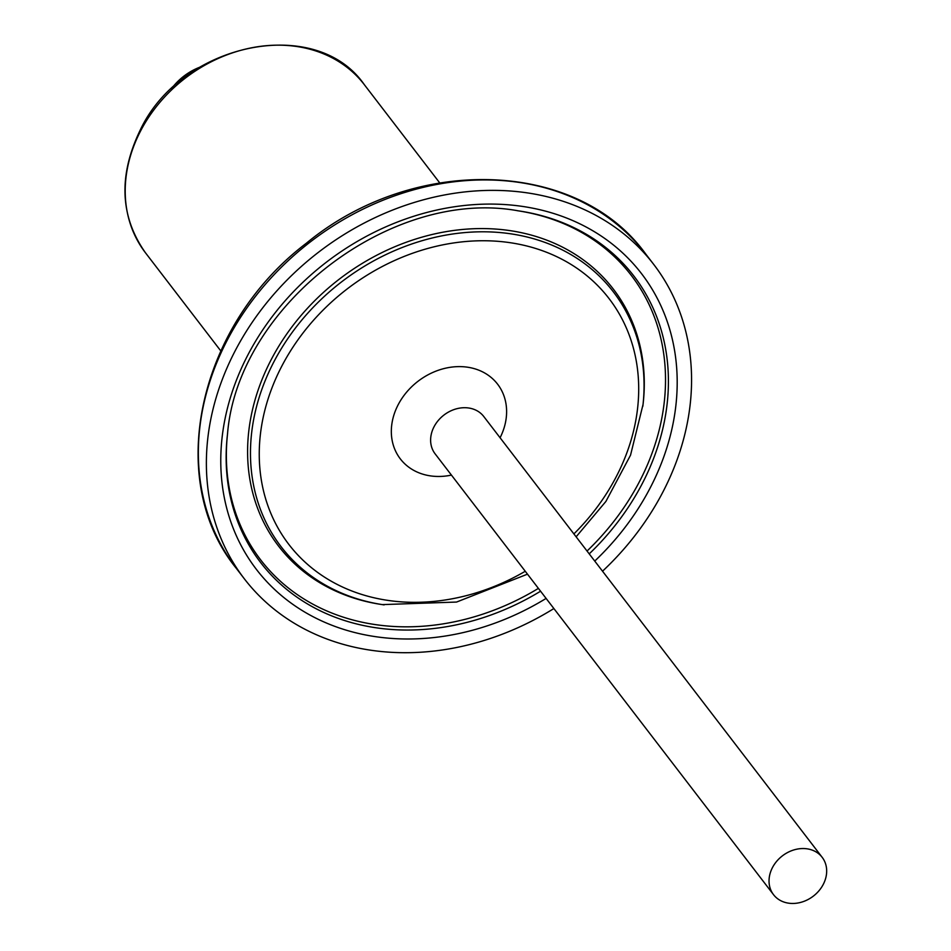 <?xml version="1.0" encoding="UTF-8"?>
<svg xmlns="http://www.w3.org/2000/svg" width="951" height="951" viewBox="0 0 951 951"><rect width="100%" height="100%" fill="white"/><g stroke="black" fill="none" stroke-linecap="round" stroke-linejoin="round"><path stroke-width="1.43" d="M786.929 852.881A30.67 25.392 -37.5 0 1 822.175 857.327A30.67 25.392 -37.5 0 1 813.307 896.151A30.67 25.392 -37.5 0 1 773.532 894.677A30.67 25.392 -37.5 0 1 786.929 852.881M602.518 571.206A258.09 213.725 142.5 0 0 653.694 264.378A258.09 213.725 142.5 0 0 318.823 252.003A258.09 213.725 142.5 0 0 244.252 578.695A258.09 213.725 142.5 0 0 355.199 647.358A258.09 213.725 142.5 0 0 553.874 608.545M171.239 89.037A53.66 44.435 -37.5 0 1 199.52 67.319M773.532 894.677L435.118 453.841A30.67 25.392 -37.5 0 1 448.515 412.045A30.67 25.392 -37.5 0 1 470.579 408.348A30.67 25.392 -37.5 0 1 483.762 416.502L822.175 857.327M546.1 598.417A242.79 201.053 -37.5 0 1 220.822 465.301A242.79 201.053 -37.5 0 1 537.184 209.113A242.79 201.053 -37.5 0 1 594.744 561.078M451.428 475.096A61.328 50.783 -37.5 0 1 392.228 421.769A61.328 50.783 -37.5 0 1 471.256 367.882A61.328 50.783 -37.5 0 1 500.071 437.757M525.249 571.266A201.838 167.15 -37.5 0 1 259.254 455.636A201.838 167.15 -37.5 0 1 522.301 244.93A201.838 167.15 -37.5 0 1 573.893 533.915M540.572 591.213A235.254 194.824 -37.5 0 1 318.169 609.781A235.254 194.824 -37.5 0 1 227.515 434.001C237.702 305.592 391.479 187.502 518.224 210.825A235.254 194.824 -37.5 0 1 532.738 213.476A235.254 194.824 -37.5 0 1 589.216 553.874M517.308 210.694A233.601 193.457 -37.5 0 1 530.813 213.19A233.601 193.457 -37.5 0 1 587.04 551.045M538.397 588.384A233.601 193.457 -37.5 0 1 318.062 606.869A233.601 193.457 -37.5 0 1 227.622 433.074M527.472 574.166L456.551 602.054L382.29 604.61A211.027 174.758 -37.5 0 1 260.431 383.657A211.027 174.758 -37.5 0 1 522.61 232.947A211.027 174.758 -37.5 0 1 643.054 404.437L630.537 455.16L605.87 501.474L576.128 536.816M384.121 604.884A209.363 173.379 -37.5 0 1 263.213 385.654A209.363 173.379 -37.5 0 1 523.335 236.133A209.363 173.379 -37.5 0 1 642.84 406.267M653.694 264.378L645.67 253.929A258.09 213.725 142.5 0 0 310.799 241.554A258.09 213.725 142.5 0 0 236.228 568.246L244.252 578.695M140.118 131.88A137.99 114.275 -37.5 0 1 364.364 84.722C315.839 14.265 180.381 42.866 139.821 130.917C118.281 176.185 120.159 216.804 145.455 252.776A137.99 114.275 -37.5 0 1 140.118 131.88M645.67 253.929C577.174 158.936 413.495 154.549 306.388 243.206C198.153 325.171 164.036 479.566 236.228 568.246M439.671 182.83L364.364 84.722M220.763 350.883L145.455 252.776"/></g></svg>
